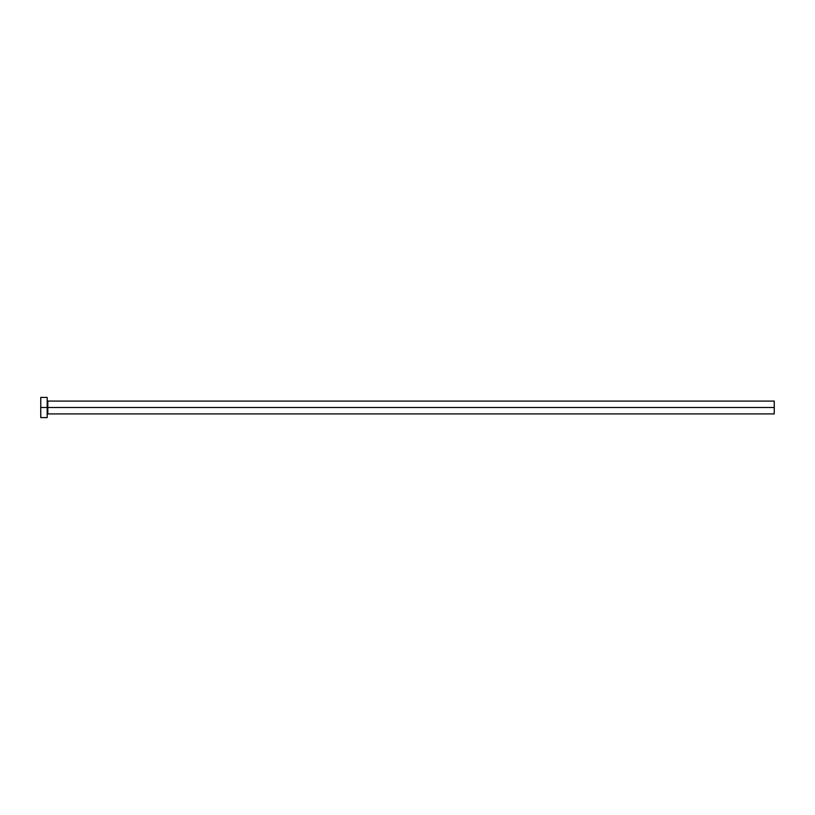 <?xml version="1.0" encoding="UTF-8"?>
<svg xmlns="http://www.w3.org/2000/svg" width="815" height="815" viewBox="0 0 815 815"><rect width="100%" height="100%" fill="white"/><g stroke="black" fill="none" stroke-linecap="round" stroke-linejoin="round"><path stroke-width="1.22" d="M40.75 417.586L40.75 397.414L40.75 407.5L774.25 407.5L774.25 413.918L774.25 407.5L47.81 407.5L47.81 401.082L47.81 407.5L40.75 407.5L40.75 417.586L47.168 417.586L47.168 397.414L47.168 417.586M47.168 414.56L47.81 413.918L47.81 407.5L47.81 413.918L774.25 413.918M774.25 407.5L774.25 401.082L774.25 407.5M774.25 401.082L47.81 401.082L47.168 400.44M40.75 397.414L47.168 397.414"/></g></svg>
